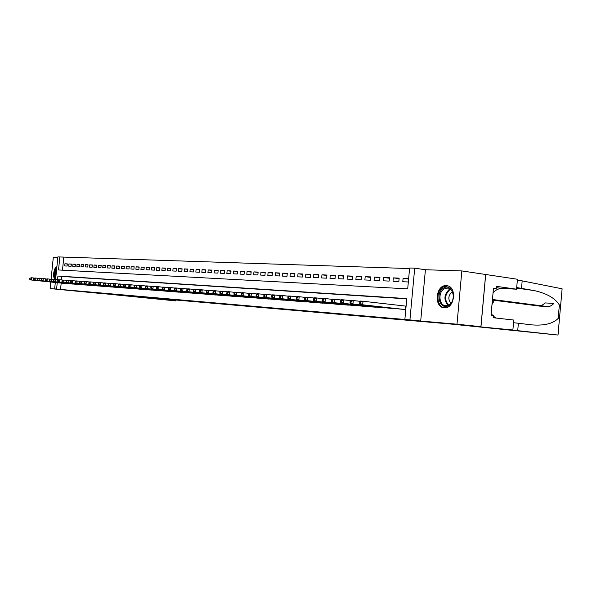 <?xml version="1.0" encoding="UTF-8"?>
<svg xmlns="http://www.w3.org/2000/svg" width="592" height="592" viewBox="0 0 592 592"><rect width="100%" height="100%" fill="white"/><g stroke="black" fill="none" stroke-linecap="round" stroke-linejoin="round"><path stroke-width="0.89" d="M446.301 285.633C435.69 284.619 433.588 307.507 444.274 307.773L444.37 307.781C454.671 308.972 457.268 286.646 446.93 285.699L446.301 285.633M56.876 266.77C53.894 267.251 52.377 277.123 54.938 279.409M55.604 279.461L57.875 256.906L59.836 256.965L58.527 269.967L407.696 288.859L409.627 268.006L414.703 268.169L409.93 319.917L404.869 319.473L406.8 298.59L57.912 276.035L57.55 279.668M512.879 329.996L450.305 323.987L558.019 335.057L509.453 329.759L512.879 329.996L513.775 320.043L493.587 317.763L493.787 315.529L491.027 315.218L493.469 288.208L496.222 288.585L496.422 286.358L516.55 289.185L517.438 279.254L461.841 270.929L425.419 269.737L414.703 268.169M57.801 257.653L53.287 257.505L51.104 279.135M409.575 268.561L59.836 256.965M485.647 274.496L480.919 326.68L456.987 324.201L461.841 270.929M50.808 282.021L50.15 288.585L63.277 289.732L54.649 288.874L55.293 282.488M480.919 326.68L98.361 293.255L50.15 288.585M400.244 309.061L405.786 309.549M390.491 308.321L396.329 308.632M380.937 307.588L386.657 307.892M371.591 306.878L377.185 307.174M362.43 306.175L367.913 306.471M353.454 305.487L358.826 305.783M344.662 304.821L349.931 305.102M336.041 304.162L341.207 304.436M327.598 303.511L332.66 303.792M319.317 302.882L324.275 303.148M311.192 302.26L316.054 302.527M303.23 301.654L307.995 301.913M295.408 301.054L300.092 301.313M287.742 300.47L292.337 300.721M280.216 299.892L284.722 300.144M272.831 299.33L277.256 299.574M265.579 298.775L269.922 299.012M258.46 298.227L262.722 298.464M251.467 297.695L255.655 297.931M244.6 297.169L248.714 297.399M237.851 296.659L241.891 296.881M231.22 296.148L235.194 296.37M224.708 295.682L228.616 295.867M218.307 295.164L222.141 295.378M212.017 294.683L215.777 295.001M205.824 294.239L209.538 294.416M199.748 293.743L203.389 293.95M193.762 293.314L197.351 293.484M187.886 292.833L191.408 293.033M182.099 292.396L185.562 292.589M176.401 291.96L179.813 292.152M170.799 291.53L174.159 291.723M165.286 291.109L168.594 291.294M159.862 290.716L163.118 290.879M154.519 290.309L157.724 290.465M149.265 289.91L152.418 290.065M144.093 289.488L147.193 289.666M138.994 289.096L142.05 289.273M133.977 288.711L136.989 288.889M129.034 288.334L132.001 288.504M124.165 287.986L127.088 288.134M119.377 287.594L122.248 287.764M114.648 287.238L117.482 287.401M109.994 286.876L112.783 287.039M105.406 286.528L108.158 286.691M100.884 286.202L103.593 286.343M96.429 285.84L99.101 285.995M92.034 285.507L94.668 285.662M87.705 285.174L90.302 285.322M83.435 284.87L85.995 284.996M79.224 284.545L81.748 284.671M75.073 284.212L77.559 284.352M70.973 283.916L73.43 284.042M66.933 283.605L69.36 283.731M67.288 264.054L64.913 263.78L67.303 263.884L67.088 266.06L64.698 265.949L64.913 263.78M71.314 264.232L68.909 263.951L71.336 264.054L71.114 266.252L68.694 266.134L68.909 263.951M75.399 264.409L72.964 264.128L75.421 264.232L75.199 266.437L72.742 266.326L72.964 264.128M79.543 264.594L77.071 264.306L79.557 264.409L79.335 266.629L76.849 266.518L77.071 264.306M83.738 264.772L81.23 264.483L83.761 264.587L83.531 266.829L81.008 266.711L81.23 264.483M88.001 264.964L85.455 264.661L88.016 264.772L87.794 267.029L85.233 266.911L85.455 264.661M92.315 265.149L89.74 264.846L92.337 264.957L92.108 267.229L89.51 267.11L89.74 264.846M96.696 265.342L94.084 265.031L96.718 265.149L96.489 267.436L93.854 267.31L94.084 265.031M101.143 265.534L98.487 265.223L101.158 265.334L100.929 267.643L98.257 267.517L98.487 265.223M105.65 265.734L102.956 265.416L105.665 265.534L105.435 267.85L102.727 267.725L102.956 265.416M110.223 265.934L107.492 265.608L110.245 265.727L110.008 268.065L107.256 267.932L107.492 265.608M114.863 266.134L112.088 265.808L114.885 265.926L114.648 268.28L111.858 268.146L112.088 265.808M119.569 266.341L116.757 266.008L119.591 266.126L119.355 268.502L116.52 268.368L116.757 266.008M124.35 266.548L121.493 266.208L124.372 266.333L124.135 268.724L121.264 268.59L121.493 266.208M129.204 266.763L126.303 266.415L129.226 266.541L128.989 268.953L126.066 268.812L126.303 266.415M134.132 266.977L131.187 266.629L134.155 266.755L133.91 269.182L130.95 269.042L131.187 266.629M139.127 267.199L136.145 266.837L139.157 266.97L138.913 269.412L135.901 269.271L136.145 266.837M144.211 267.421L141.177 267.059L144.233 267.184L143.989 269.649L140.933 269.508L141.177 267.059M149.369 267.643L146.283 267.273L149.391 267.406L149.147 269.893L146.039 269.745L146.283 267.273M154.601 267.873L151.478 267.495L154.63 267.636L154.379 270.137L151.226 269.989L151.478 267.495M159.921 268.109L156.747 267.725L159.951 267.865L159.699 270.381L156.495 270.233L156.747 267.725M165.331 268.346L162.097 267.954L165.353 268.095L165.101 270.633L161.853 270.485L162.097 267.954M170.822 268.583L167.536 268.191L170.844 268.331L170.592 270.892L167.292 270.736L167.536 268.191M176.401 268.835L173.064 268.428L176.423 268.568L176.172 271.151L172.812 270.995L173.064 268.428M182.07 269.079L178.68 268.664L182.099 268.812L181.84 271.417L178.429 271.254L178.68 268.664M187.834 269.33L184.393 268.909L187.864 269.064L187.605 271.684L184.134 271.521L184.393 268.909M193.695 269.589L190.195 269.16L193.725 269.316L193.466 271.957L189.936 271.795L190.195 269.16M199.652 269.856L196.093 269.412L199.682 269.567L199.423 272.239L195.834 272.068L196.093 269.412M205.713 270.115L202.094 269.671L205.735 269.826L205.476 272.52L201.828 272.35L202.094 269.671M211.869 270.389L208.192 269.937L211.899 270.093L211.633 272.808L207.925 272.631L208.192 269.937M218.137 270.662L214.393 270.204L218.167 270.359L217.9 273.097L214.126 272.919L214.393 270.204M224.509 270.944L220.698 270.47L224.538 270.633L224.272 273.393L220.439 273.215L220.698 270.47M230.991 271.232L227.121 270.744L231.028 270.914L230.754 273.696L226.854 273.519L227.121 270.744M237.592 271.521L233.648 271.025L237.621 271.195L237.355 274.007L233.381 273.822L233.648 271.025M244.311 271.817L240.293 271.314L244.341 271.484L244.067 274.318L240.026 274.133L240.293 271.314M251.141 272.12L247.064 271.602L251.178 271.78L250.904 274.636L246.79 274.444L247.064 271.602M258.105 272.424L253.946 271.898L258.134 272.076L257.86 274.962L253.672 274.769L253.946 271.898M265.186 272.734L260.954 272.202L265.223 272.387L264.942 275.295L260.68 275.095L260.954 272.202M272.409 273.053L268.095 272.505L272.438 272.69L272.157 275.628L267.813 275.428L268.095 272.505M279.757 273.378L275.361 272.816L279.794 273.008L279.505 275.976L275.08 275.768L275.361 272.816M287.246 273.711L282.769 273.134L287.283 273.334L286.994 276.323L282.488 276.109L282.769 273.134M294.875 274.044L290.317 273.46L294.912 273.659L294.624 276.679L290.028 276.464L290.317 273.46M302.645 274.392L298.005 273.793L302.682 273.992L302.394 277.041L297.717 276.827L298.005 273.793M310.571 274.74L305.835 274.126L310.608 274.333L310.319 277.411L305.546 277.189L305.835 274.126M318.651 275.095L313.827 274.473L318.688 274.681L318.4 277.789L313.531 277.559L313.827 274.473M326.888 275.465L321.967 274.821L326.932 275.036L326.636 278.173L321.671 277.944L321.967 274.821M335.287 275.835L330.269 275.176L335.331 275.391L335.035 278.566L329.973 278.329L330.269 275.176M343.856 276.212L338.735 275.539L343.9 275.761L343.597 278.965L338.439 278.721L338.735 275.539M352.603 276.605L347.378 275.909L352.647 276.138L352.344 279.372L347.075 279.128L347.378 275.909M361.52 276.997L356.192 276.286L361.564 276.523L361.261 279.787L355.888 279.535L356.192 276.286M370.629 277.404L365.183 276.679L370.673 276.908L370.363 280.216L364.879 279.957L365.183 276.679M379.923 277.818L374.366 277.071L379.968 277.308L379.657 280.645L374.055 280.386L374.366 277.071M389.41 278.24L383.742 277.47L389.462 277.715L389.151 281.089L383.431 280.823L383.742 277.47M399.104 278.669L393.317 277.885L399.156 278.136L398.838 281.54L392.999 281.267L393.317 277.885M63.766 257.439L62.486 270.181M408.65 278.543L403.093 278.307L402.775 281.725L408.332 281.984M61.183 283.102L60.547 289.436L404.869 319.473M406.771 298.864L61.849 276.457L61.501 279.935M62.952 283.279L65.342 283.42M406.105 306.101L404.765 306.005M425.419 269.737L420.697 321.027L456.987 324.201M420.697 321.027L409.93 319.917M60.547 289.436L54.649 288.874M57.239 282.687L56.603 289.044M61.849 276.457L57.912 276.035M408.606 279.054L403.093 278.307M29.689 278.255L29.985 279.172L29.689 278.255L31.494 277.752L31.272 279.972L64.639 283.427M29.985 279.172L31.272 279.972L30.318 279.898L63.647 283.353M30.074 278.284L31.494 277.752L34.262 278.04M29.6 279.143L30.318 279.898M55.692 278.558C54.094 275.273 54.353 271.883 56.469 268.383L56.743 268.124M56.64 269.138C55.108 271.876 54.827 274.688 55.789 277.581M56.839 267.207L56.351 267.643C53.872 271.832 53.62 275.768 55.581 279.461M448.936 305.339C440.426 311.288 434.587 293.573 443.223 288.326C451.652 282.125 457.786 300.085 448.936 305.339M443.919 289.014C437.747 292.677 439.153 305.679 445.754 305.724L449.21 304.762C455.285 301.276 454.19 288.504 447.811 288.045L443.919 289.014M452.406 291.804L451.711 292.189C448.188 295.778 447.929 299.456 450.941 303.208M447.7 285.877L442.801 287.076C435.231 291.597 436.852 307.559 444.962 307.781M491.989 304.569L493.432 302.016L492.463 299.315M492.233 301.861L493.432 302.016M113.183 294.564L174.803 300.788L174.884 300.003M175.942 300.1L175.528 300.877L113.176 294.653M175.861 300.899L174.803 300.788M492.751 300.114L539.638 306.116L548.14 306.663L492.537 299.508M517.719 330.617L518.377 323.247L531.342 324.845C545.21 326 554.637 323.299 559.625 316.757L560.483 307.085C556.776 299.197 548.081 293.713 534.406 290.62L516.698 287.542M521.515 288.23L522.181 280.874L517.356 280.157M513.538 322.714L518.377 323.247M560.483 307.085L562.111 288.8L522.181 280.874M480.978 326.688L485.699 274.503M496.222 318.067L493.706 316.446M492.625 315.395L491.182 313.479M493.055 292.803C495.711 289.843 498.782 288.408 502.253 288.489L516.55 289.185M493.447 288.452L496.222 288.585M541.295 305.783L545.336 302.926L553.89 303.444C551.7 305.516 549.79 306.589 548.17 306.663L539.638 306.116M33.537 278.529L33.833 279.454L33.537 278.529L35.357 278.018L35.135 280.26L68.642 283.738M33.833 279.454L35.135 280.26L34.166 280.186L67.636 283.657M33.922 278.558L35.357 278.018L38.162 278.314M33.448 279.424L34.166 280.186M37.437 278.81L37.74 279.742L37.437 278.81L39.272 278.299L39.05 280.556L72.705 284.049M37.74 279.742L39.05 280.556L38.066 280.482L71.684 283.968M37.829 278.839L39.272 278.299L42.121 278.595M37.348 279.713L38.066 280.482M41.396 279.098L41.299 280.001L41.699 280.031L41.795 279.128L41.396 279.098L43.246 278.58L43.016 280.852L76.827 284.36M41.699 280.031L43.016 280.852L42.017 280.778L75.791 284.286M41.795 279.128L43.246 278.58L46.132 278.884M41.299 280.001L42.017 280.778M45.406 279.387L45.318 280.297L45.717 280.327L45.813 279.417L45.406 279.387L47.271 278.869L47.042 281.148L81 284.685M45.717 280.327L47.042 281.148L46.028 281.074L79.957 284.604M45.813 279.417L47.271 278.869L50.202 279.172M45.318 280.297L46.028 281.074M49.476 279.683L49.388 280.601L49.795 280.63L49.891 279.713L49.476 279.683L51.363 279.158L51.127 281.459L85.241 285.004M49.795 280.63L51.127 281.459L50.105 281.378L84.175 284.922M49.891 279.713L51.363 279.158L54.331 279.468M49.388 280.601L50.105 281.378M53.606 279.979L53.517 280.904L53.931 280.934L54.02 280.009L53.606 279.979L55.507 279.446L55.271 281.77L89.533 285.337M53.931 280.934L55.271 281.77L54.235 281.688L88.452 285.255M54.02 280.009L55.507 279.446L58.519 279.764M53.517 280.904L54.235 281.688M57.794 280.275L57.705 281.215L58.127 281.244L58.216 280.312L57.794 280.275L59.711 279.75L59.474 282.081L93.891 285.67M58.127 281.244L59.474 282.081L58.423 282.007L92.796 285.588M58.216 280.312L59.711 279.75L62.774 280.068M57.705 281.215L58.423 282.007M62.049 280.586L61.953 281.526L62.382 281.555L62.478 280.615L62.049 280.586L63.98 280.053L63.744 282.406L98.309 286.01M62.382 281.555L63.744 282.406L62.671 282.325L97.199 285.921M62.478 280.615L63.98 280.053L67.088 280.379M61.953 281.526L62.671 282.325M66.363 280.897L66.267 281.844L66.704 281.873L66.8 280.926L66.363 280.897L68.309 280.356L68.073 282.724L102.793 286.35M66.704 281.873L68.073 282.724L66.985 282.643L101.669 286.262M66.8 280.926L68.309 280.356L71.462 280.689M66.267 281.844L66.985 282.643M70.744 281.207L70.648 282.162L71.084 282.199L71.181 281.244L70.744 281.207L72.705 280.667L72.468 283.057L107.344 286.698M71.084 282.199L72.468 283.057L71.366 282.976L106.205 286.609M71.181 281.244L72.705 280.667L75.909 281.008M70.648 282.162L71.366 282.976M75.184 281.533L75.088 282.495L75.539 282.525L75.635 281.563L75.184 281.533L76.05 280.904L77.167 280.985L76.93 283.39L111.962 287.053M75.539 282.525L76.93 283.39L75.806 283.309L110.8 286.965M75.635 281.563L77.167 280.985L80.416 281.326M75.088 282.495L75.806 283.309M79.698 281.859L79.602 282.828L80.061 282.858L80.157 281.888L79.698 281.859L80.564 281.222L81.703 281.304L81.459 283.731L116.646 287.409M80.061 282.858L81.459 283.731L80.32 283.642L115.47 287.32M80.157 281.888L81.703 281.304L84.996 281.659M79.602 282.828L80.32 283.642M84.279 282.184L84.182 283.161L84.641 283.198L84.745 282.221L84.279 282.184L85.144 281.548L86.299 281.629L86.055 284.071L121.397 287.779M84.641 283.198L86.055 284.071L84.9 283.99L120.206 287.682M84.745 282.221L86.299 281.629L89.651 281.984M84.182 283.161L84.9 283.99M88.933 282.517L88.837 283.501L89.303 283.538L89.399 282.554L88.933 282.517L89.792 281.881L90.968 281.962L90.724 284.426L126.229 288.149M89.303 283.538L90.724 284.426L89.547 284.338L125.016 288.052M89.399 282.554L90.968 281.962L94.372 282.325M88.837 283.501L89.547 284.338M93.654 282.858L93.558 283.849L94.032 283.886L94.135 282.895L93.654 282.858L94.52 282.214L95.712 282.295L95.467 284.782L131.128 288.519M94.032 283.886L95.467 284.782L94.269 284.693L129.892 288.422M94.135 282.895L95.712 282.295L99.167 282.665M93.558 283.849L94.269 284.693M98.457 283.205L98.353 284.204L98.834 284.241L98.938 283.242L98.457 283.205L99.315 282.554L100.529 282.643L100.277 285.137L136.101 288.903M98.834 284.241L100.277 285.137L99.071 285.048L134.85 288.807M98.938 283.242L100.529 282.643L104.037 283.013M98.353 284.204L99.071 285.048M103.326 283.561L103.23 284.567L103.718 284.604L103.822 283.59L103.326 283.561L104.192 282.902L105.42 282.983L105.169 285.507L141.155 289.288M103.718 284.604L105.169 285.507L103.94 285.418L139.882 289.192M103.822 283.59L105.42 282.983L108.987 283.368M103.23 284.567L103.94 285.418M108.277 283.916L108.173 284.93L108.676 284.967L108.78 283.953L108.277 283.916L109.143 283.25L110.393 283.339L110.142 285.877L146.283 289.68M108.676 284.967L110.142 285.877L108.891 285.788L144.988 289.584M108.78 283.953L110.393 283.339L114.019 283.723M108.173 284.93L108.891 285.788M113.309 284.278L113.205 285.3L113.716 285.337L113.812 284.315L113.309 284.278L114.175 283.605L115.44 283.694L115.188 286.254L151.493 290.08M113.716 285.337L115.188 286.254L113.916 286.165L150.183 289.976M113.812 284.315L115.44 283.694L119.125 284.093M113.205 285.3L113.916 286.165M118.415 284.641L118.319 285.677L118.829 285.714L118.933 284.678L118.415 284.641L119.281 283.968L120.576 284.056L120.317 286.639L156.784 290.487M118.829 285.714L120.317 286.639L119.029 286.543L155.452 290.383M118.933 284.678L120.576 284.056L124.32 284.463M118.319 285.677L119.029 286.543M123.61 285.018L123.506 286.062L124.031 286.099L124.135 285.055L123.61 285.018L124.475 284.338L125.785 284.426L125.526 287.031L162.156 290.894M124.031 286.099L125.526 287.031L124.216 286.935L160.802 290.79M124.135 285.055L125.785 284.426L129.596 284.841M123.506 286.062L124.216 286.935M128.893 285.396L128.79 286.447L129.322 286.484L129.426 285.44L128.893 285.396L129.752 284.708L131.091 284.804L130.825 287.431L167.617 291.316M129.322 286.484L130.825 287.431L129.493 287.327L166.248 291.212M129.426 285.44L131.091 284.804L134.961 285.218M128.79 286.447L129.493 287.327M134.258 285.788L134.155 286.846L134.695 286.883L134.798 285.825L134.258 285.788L135.124 285.092L136.478 285.189L136.212 287.83L173.167 291.738M134.695 286.883L136.212 287.83L134.858 287.734L171.769 291.634M134.798 285.825L136.478 285.189L140.415 285.61M134.155 286.846L134.858 287.734M139.712 286.18L139.608 287.246L140.163 287.283L140.267 286.217L139.712 286.18L140.578 285.477L141.954 285.573L141.688 288.245L178.806 292.174M140.163 287.283L141.688 288.245L140.311 288.141L177.393 292.063M140.267 286.217L141.954 285.573L145.958 286.003M139.608 287.246L140.311 288.141M145.262 286.58L145.158 287.653L145.713 287.697L145.824 286.617L145.262 286.58L146.12 285.869L147.526 285.973L147.26 288.659L184.541 292.611M145.713 287.697L147.26 288.659L145.861 288.556L183.098 292.5M145.824 286.617L147.526 285.973L151.596 286.41M145.158 287.653L145.861 288.556M150.908 286.987L150.797 288.067L151.367 288.112L151.478 287.024L150.908 286.987L151.767 286.269L153.187 286.373L152.921 289.081L190.365 293.055M151.367 288.112L152.921 289.081L151.5 288.977L188.9 292.944M151.478 287.024L153.187 286.373L157.331 286.817M150.797 288.067L151.5 288.977M156.643 287.394L156.54 288.489L157.117 288.533L157.22 287.438L156.643 287.394L157.502 286.676L158.952 286.78L158.686 289.518L196.292 293.506M157.117 288.533L158.686 289.518L157.235 289.407L194.805 293.395M157.22 287.438L158.952 286.78L163.17 287.238M156.54 288.489L157.235 289.407M162.482 287.816L162.371 288.918L162.963 288.963L163.074 287.86L162.482 287.816L163.34 287.09L164.813 287.194L164.539 289.954L202.316 293.972M162.963 288.963L164.539 289.954L163.066 289.843L200.799 293.854M163.074 287.86L164.813 287.194L169.105 287.66M162.371 288.918L163.066 289.843M168.417 288.245L168.313 289.355L168.912 289.399L169.023 288.289L168.417 288.245L169.275 287.512L170.777 287.616L170.503 290.398L208.443 294.439M168.912 289.399L170.503 290.398L169.001 290.287L206.904 294.32M169.023 288.289L170.777 287.616L175.143 288.089M168.313 289.355L169.001 290.287M174.462 288.681L174.351 289.806L174.966 289.851L175.077 288.726L174.462 288.681L175.321 287.941L176.845 288.045L176.571 290.857L214.674 294.92M174.966 289.851L176.571 290.857L175.04 290.739L213.105 294.794M175.077 288.726L176.845 288.045L181.293 288.533M174.351 289.806L175.04 290.739M180.612 289.125L180.501 290.258L181.122 290.302L181.233 289.17L180.612 289.125L181.463 288.378L183.017 288.482L182.743 291.316L221.016 295.401M181.122 290.302L182.743 291.316L181.189 291.205L219.417 295.282M181.233 289.17L183.017 288.482L187.546 288.977M180.501 290.258L181.189 291.205M186.872 289.577L186.761 290.716L187.398 290.761L187.509 289.621L186.872 289.577L187.723 288.822L189.307 288.933L189.026 291.789L227.461 295.896M187.398 290.761L189.026 291.789L187.442 291.671L225.841 295.771M187.509 289.621L189.307 288.933L193.917 289.429M186.761 290.716L187.442 291.671M193.244 290.036L193.133 291.183L193.776 291.234L193.887 290.08L193.244 290.036L194.095 289.273L195.708 289.384L195.427 292.27L234.025 296.4M193.776 291.234L195.427 292.27L193.813 292.145L232.375 296.274M193.887 290.08L195.708 289.384L200.399 289.895M193.133 291.183L193.813 292.145M199.733 290.502L199.622 291.664L200.281 291.715L200.392 290.546L199.733 290.502L200.584 289.732L202.22 289.843L201.939 292.759L240.7 296.91M200.281 291.715L201.939 292.759L200.296 292.633L239.02 296.777M200.392 290.546L202.22 289.843L207 290.369M199.622 291.664L200.296 292.633M206.342 290.975L206.231 292.152L206.897 292.196L207.015 291.027L206.342 290.975L207.185 290.198L208.858 290.317L208.569 293.255L247.5 297.428M206.897 292.196L208.569 293.255L206.904 293.129L245.791 297.302M207.015 291.027L208.858 290.317L213.727 290.85M206.231 292.152L206.904 293.129M213.076 291.464L212.957 292.648L213.638 292.7L213.756 291.508L213.076 291.464L213.912 290.672L215.614 290.798L215.325 293.758L254.419 297.961M213.638 292.7L215.325 293.758L213.631 293.632L252.68 297.828M213.756 291.508L215.614 290.798L220.579 291.338M212.957 292.648L213.631 293.632M219.928 291.952L219.817 293.151L220.505 293.203L220.624 292.004L219.928 291.952L220.764 291.16L222.503 291.286L222.215 294.276L261.464 298.501M220.505 293.203L222.215 294.276L220.476 294.143L259.688 298.361M220.624 292.004L222.503 291.286L227.557 291.841M219.817 293.151L220.476 294.143M226.921 292.455L226.803 293.669L227.506 293.721L227.624 292.507L226.921 292.455L227.75 291.656L229.518 291.782L229.222 294.801L268.642 299.049M227.506 293.721L229.222 294.801L227.461 294.668L266.837 298.908M227.624 292.507L229.518 291.782L234.676 292.344M226.803 293.669L227.461 294.668M234.04 292.973L233.921 294.187L234.639 294.246L234.758 293.025L234.04 292.973L234.869 292.159L236.667 292.285L236.371 295.334L275.946 299.611M234.639 294.246L236.371 295.334L234.573 295.201L274.111 299.471M234.758 293.025L236.667 292.285L241.921 292.862M233.921 294.187L234.573 295.201M241.292 293.491L241.173 294.727L241.906 294.779L242.024 293.543L241.292 293.491L242.113 292.67L243.948 292.803L243.652 295.882L283.398 300.181M241.906 294.779L243.652 295.882L241.817 295.748L281.518 300.033M242.024 293.543L243.948 292.803L249.313 293.395M241.173 294.727L241.817 295.748M248.692 294.024L248.573 295.267L249.321 295.327L249.439 294.076L248.692 294.024L249.506 293.195L251.378 293.329L251.082 296.437L290.983 300.758M249.321 295.327L251.082 296.437L249.21 296.296L289.074 300.61M249.439 294.076L251.378 293.329L256.847 293.935M248.573 295.267L249.21 296.296M256.232 294.572L256.114 295.822L256.876 295.882L256.995 294.624L256.232 294.572L257.046 293.728L258.956 293.869L258.652 297.006L298.708 301.35M256.876 295.882L258.652 297.006L256.743 296.866L296.762 301.202M256.995 294.624L258.956 293.869L264.535 294.483M256.114 295.822L256.743 296.866M263.921 295.119L263.803 296.392L264.58 296.444L264.698 295.179L263.921 295.119L264.735 294.276L266.681 294.416L266.378 297.584L306.589 301.957M264.58 296.444L266.378 297.584L264.432 297.436L304.606 301.802M264.698 295.179L266.681 294.416L272.372 295.045M263.803 296.392L264.432 297.436M271.772 295.689L271.647 296.969L272.438 297.029L272.564 295.748L271.772 295.689L272.572 294.831L274.555 294.971L274.251 298.176L314.618 302.571M272.438 297.029L274.251 298.176L272.268 298.028L312.598 302.416M272.564 295.748L274.555 294.971L280.371 295.615M271.647 296.969L272.268 298.028M279.772 296.266L279.653 297.554L280.46 297.621L280.586 296.326L279.772 296.266L280.571 295.401L282.599 295.541L282.288 298.775L322.81 303.193M280.46 297.621L282.288 298.775L280.26 298.627L320.746 303.037M280.586 296.326L282.599 295.541L288.526 296.2M279.653 297.554L280.26 298.627M287.941 296.851L287.816 298.161L288.644 298.22L288.77 296.91L287.941 296.851L288.733 295.978L290.798 296.126L290.487 299.389L331.165 303.837M288.644 298.22L290.487 299.389L288.422 299.234L329.056 303.674M288.77 296.91L290.798 296.126L296.858 296.799M287.816 298.161L288.422 299.234M296.274 297.45L296.148 298.775L296.992 298.834L297.117 297.517L296.274 297.45L297.066 296.57L299.175 296.718L298.856 300.018L339.682 304.488M296.992 298.834L298.856 300.018L296.747 299.863L337.536 304.325M297.117 297.517L299.175 296.718L305.354 297.406M296.148 298.775L296.747 299.863M304.784 298.065L304.658 299.397L305.524 299.463L305.65 298.131L304.784 298.065L305.568 297.169L307.722 297.325L307.403 300.655L348.37 305.154M305.524 299.463L307.403 300.655L305.25 300.499L346.187 304.984M305.65 298.131L307.722 297.325L314.034 298.028M304.658 299.397L305.25 300.499M313.479 298.694L313.346 300.04L314.226 300.107L314.352 298.753L313.479 298.694L314.248 297.783L316.446 297.939L316.128 301.313L357.242 305.835M314.226 300.107L316.128 301.313L313.93 301.15L355.008 305.664M314.352 298.753L316.446 297.939L322.899 298.664M313.346 300.04L313.93 301.15M322.351 299.33L322.218 300.692L323.121 300.758L323.247 299.397L322.351 299.33L323.114 298.412L325.356 298.568L325.038 301.979L366.293 306.523M323.121 300.758L325.038 301.979L322.788 301.809L364.013 306.353M323.247 299.397L325.356 298.568L331.957 299.315M322.218 300.692L322.788 301.809M331.416 299.981L331.283 301.358L332.201 301.424L332.334 300.048L331.416 299.981L332.171 299.056L334.465 299.219L334.14 302.66L375.535 307.233M332.201 301.424L334.14 302.66L331.846 302.49L373.204 307.056M332.334 300.048L334.465 299.219L341.207 299.981M331.283 301.358L331.846 302.49M340.674 300.647L340.548 302.038L341.48 302.112L341.614 300.721L340.674 300.647L341.421 299.707L343.767 299.878L343.441 303.356L384.97 307.951M341.48 302.112L343.441 303.356L341.096 303.185L382.595 307.773M341.614 300.721L343.767 299.878L350.664 300.655M340.548 302.038L341.096 303.185M350.146 301.335L350.013 302.741L350.967 302.808L351.1 301.402L350.146 301.335L350.878 300.381L353.276 300.551L352.943 304.073L394.605 308.691M350.967 302.808L352.943 304.073L350.545 303.888L392.178 308.506M351.1 301.402L353.276 300.551L360.328 301.35M350.013 302.741L350.545 303.888M359.818 302.031L359.684 303.452L360.669 303.526L360.802 302.098L359.818 302.031L360.543 301.062L362.992 301.239L362.659 304.799L404.447 309.446M360.669 303.526L362.659 304.799L360.21 304.614L401.968 309.253M360.802 302.098L362.992 301.239L406.097 306.153M359.684 303.452L360.21 304.614M448.1 305.339C443.645 300.137 443.926 294.912 448.943 289.68L450.201 289.029M450.653 289.399L449.506 289.999C444.673 295.016 444.377 300.048 448.625 305.102M559.381 304.865L558.16 318.577M558.004 335.057L559.625 316.757M534.406 290.62L516.646 288.097M496.303 287.66L502.253 288.489M405.231 309.505L405.55 306.094M405.668 309.542L405.986 306.138M558.019 335.057L559.64 316.735M560.498 307.107L562.119 288.807"/></g></svg>
